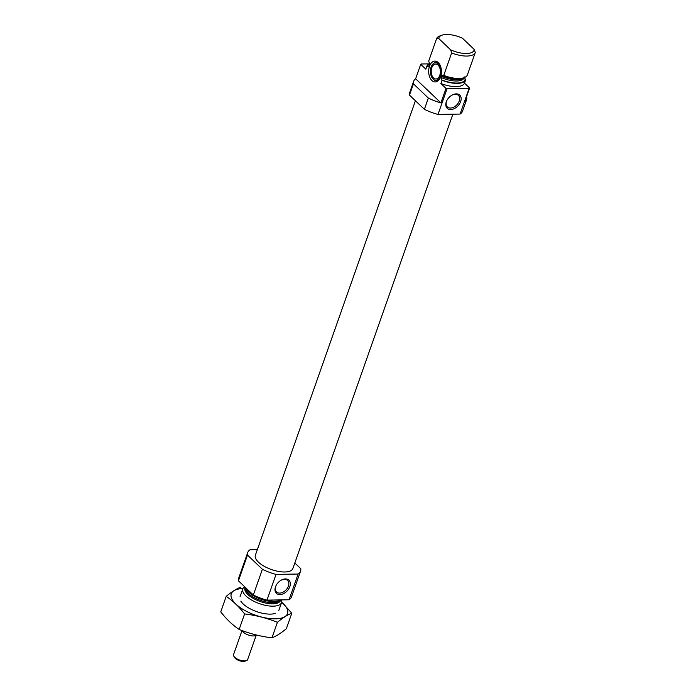 <?xml version="1.0" encoding="UTF-8"?>
<svg xmlns="http://www.w3.org/2000/svg" width="696" height="696" viewBox="0 0 696 696"><rect width="100%" height="100%" fill="white"/><g stroke="black" fill="none" stroke-linecap="round" stroke-linejoin="round"><path stroke-width="1.04" d="M276.19 585.266A8.004 5.411 133.6 0 0 276.556 592A8.004 5.411 133.6 0 0 282.915 592.235A8.004 5.411 133.6 0 0 288.396 586.11A8.004 5.411 133.6 0 0 287.596 580.42A8.004 5.411 133.6 0 0 280.862 580.377M428.971 63.867L421.184 63.988A28.023 11.441 19.4 0 0 420.732 64.302L425.848 69.182L426.979 65.963A20.549 8.387 19.4 0 1 429.502 63.597M440.907 102.877L415.634 78.778A28.023 11.441 19.4 0 0 413.642 81.328L409.683 92.585A28.023 11.441 19.4 0 0 409.474 95.091L413.441 83.833L428.345 98.049A28.023 11.441 19.4 0 0 440.907 102.877L446.005 88.401L440.881 83.52A20.549 8.387 19.4 0 0 464.493 83.146L465.624 79.927A20.549 8.387 19.4 0 1 442.021 80.301L440.672 77.308L441.821 75.533L443.743 75.403A20.549 8.387 19.4 0 0 464.119 77.682A20.549 8.387 19.4 0 0 467.347 75.02L475.255 52.583A20.549 8.387 19.4 0 1 451.643 52.966L450.669 49.886A18.679 7.63 19.4 0 0 474.272 49.503L475.255 52.583M446.005 88.401A28.023 11.441 19.4 0 0 447.076 88.688L469.156 88.331A28.023 11.441 19.4 0 0 469.609 88.027L464.493 83.146M469.609 88.027L464.51 102.495A28.023 11.441 19.4 0 0 466.503 99.946A28.023 11.441 19.4 0 0 466.703 97.44L466.398 97.144M409.474 95.091L424.377 109.307L428.345 98.049M424.377 109.307A28.023 11.441 19.4 0 0 438.01 114.422L447.076 88.688M438.01 114.422L460.091 114.066L469.156 88.331M460.091 114.066A28.023 11.441 19.4 0 0 462.535 111.203L466.503 99.946M413.642 81.328A28.023 11.441 19.4 0 0 413.441 83.833M415.634 78.778L420.732 64.302M440.881 83.52L442.021 80.301M429.736 64.597L429.397 65.546A18.4 7.517 19.4 0 0 429.232 66.39L426.979 65.963M464.284 76.925L465.624 79.927M429.232 66.39L429.597 63.875L428.71 61.057L436.61 38.619A20.549 8.387 19.4 0 1 439.846 35.957L441.873 35.226A18.679 7.63 19.4 0 0 438.715 38.489L436.61 38.619M429.736 64.806L429.667 65.154A18.4 7.517 19.4 0 1 429.736 64.65M443.743 75.403L451.643 52.966M474.272 49.503L462.327 38.106A18.679 7.63 19.4 0 0 441.873 35.226M450.669 49.886L438.715 38.489M244.644 586.78A20.549 8.387 19.4 0 0 242.826 588.894A20.549 8.387 19.4 0 0 245.975 595.985A20.549 8.387 19.4 0 0 266.577 605.563A20.549 8.387 19.4 0 0 281.584 602.545A20.549 8.387 19.4 0 0 281.541 599.891M244.609 586.693A20.549 8.387 19.4 0 0 247.698 591.078A20.549 8.387 19.4 0 0 281.262 599.891M257.363 549.579L250.142 549.701A28.023 11.441 19.4 0 0 247.698 552.563A28.023 11.441 19.4 0 0 247.498 555.069L262.401 569.284A28.023 11.441 19.4 0 0 276.034 574.391L298.114 574.035A28.023 11.441 19.4 0 0 300.55 571.172A28.023 11.441 19.4 0 0 300.759 568.667L294.817 563.003M247.698 552.563L238.632 578.298A28.023 11.441 19.4 0 0 238.432 580.803L253.335 595.01A28.023 11.441 19.4 0 0 266.968 600.126L289.049 599.769A28.023 11.441 19.4 0 0 291.493 596.907L300.55 571.172M247.498 555.069L238.432 580.803M262.401 569.284L253.335 595.01M276.034 574.391L266.968 600.126M289.832 586.641A9.083 6.142 133.6 0 0 288.501 579.829A9.083 6.142 133.6 0 0 281.062 580.255A9.083 6.142 133.6 0 0 276.086 585.475A9.083 6.142 133.6 0 0 279.27 594.558A9.083 6.142 133.6 0 0 289.832 586.641M298.114 574.035L289.049 599.769M415.416 100.763L255.362 555.26A19.897 8.126 19.4 0 0 258.416 562.116A19.897 8.126 19.4 0 0 278.365 571.399A19.897 8.126 19.4 0 0 292.885 568.475L452.87 114.179M460.648 101.581A9.083 6.142 133.6 0 0 459.317 94.769A9.083 6.142 133.6 0 0 451.878 95.195A9.083 6.142 133.6 0 0 446.902 100.415A9.083 6.142 133.6 0 0 450.086 109.498A9.083 6.142 133.6 0 0 460.648 101.581M431.903 80.492A10.414 6.386 -90.9 0 0 438.08 80.797A10.414 6.386 -90.9 0 0 441.455 71.427A10.414 6.386 -90.9 0 0 437.775 62.17A10.414 6.386 -90.9 0 0 429.389 66.59A10.414 6.386 -90.9 0 0 431.903 80.492M433.538 77.952A7.473 4.585 -90.9 0 0 435.922 78.987A7.473 4.585 -90.9 0 0 440.385 71.444A7.473 4.585 -90.9 0 0 435.687 64.041A7.473 4.585 -90.9 0 0 431.355 69.583A7.473 4.585 -90.9 0 0 433.538 77.952M433.138 79.092A8.804 5.394 -90.9 0 0 433.512 79.422A8.804 5.394 -90.9 0 0 441.194 71.427A8.804 5.394 -90.9 0 0 433.26 63.684A8.804 5.394 -90.9 0 0 430.406 71.253A8.804 5.394 -90.9 0 0 433.138 79.092M433.512 79.422L434.113 79.892A9.344 5.725 -90.9 0 0 438.654 80.231M438.376 62.71A9.344 5.725 -90.9 0 0 433.843 63.197L433.26 63.684M447.015 100.207A8.004 5.411 133.6 0 0 447.371 106.932A8.004 5.411 133.6 0 0 453.74 107.167A8.004 5.411 133.6 0 0 459.212 101.042A8.004 5.411 133.6 0 0 458.412 95.352A8.004 5.411 133.6 0 0 451.678 95.317M291.824 613.167L286.361 628.679C281.062 633.134 276.26 636.188 271.953 637.832C260.522 636.44 249.586 633.638 239.146 629.436C232.595 625.069 226.461 619.214 220.745 611.888L226.209 596.376C232.76 600.744 238.893 606.599 244.609 613.924C256.041 615.316 266.977 618.118 277.417 622.32C282.715 617.865 287.518 614.812 291.824 613.167L281.706 602.127M240.616 587.224C236.309 588.868 231.507 591.922 226.209 596.376M239.146 629.436L244.609 613.924M271.953 637.832L277.417 622.32M240.816 601.118A20.549 8.387 19.4 0 0 256.615 611.601A20.549 8.387 19.4 0 0 275.486 613.324M242.965 588.546A29.797 12.163 19.4 0 0 236.527 604.676A29.797 12.163 19.4 0 0 276.608 618.788A29.797 12.163 19.4 0 0 281.689 602.188M242.017 630.541L233.534 654.649A7.473 3.054 19.4 0 0 233.821 656.197L234.683 657.616A6.038 2.462 19.4 0 0 239.328 660.695A6.038 2.462 19.4 0 0 244.87 661.2L246.428 660.643A7.473 3.054 19.4 0 0 247.628 659.617L256.302 634.987M233.821 656.197A7.473 3.054 19.4 0 0 239.563 660.008A7.473 3.054 19.4 0 0 246.428 660.643M242.356 630.663A7.473 3.054 19.4 0 0 249.02 635.239A7.473 3.054 19.4 0 0 256.241 634.97M429.658 64.084A19.897 8.126 19.4 0 0 427.501 66.459M441.499 79.814A19.897 8.126 19.4 0 0 465.102 79.431M440.672 77.308A18.4 7.517 19.4 0 0 464.11 77.769L464.145 77.674M441.107 76.073A18.4 7.517 19.4 0 0 463.684 77.839M441.821 75.533A18.835 7.691 19.4 0 0 462.257 78.352L464.119 77.682M245.062 587.737A18.835 7.691 19.4 0 0 247.846 594.488A18.835 7.691 19.4 0 0 267.046 603.328A18.835 7.691 19.4 0 0 280.566 600.239M245.514 588.512A18.4 7.517 19.4 0 0 248.507 593.575A18.4 7.517 19.4 0 0 265.498 601.849A18.4 7.517 19.4 0 0 279.722 600.561M247.994 591.348A18.4 7.517 19.4 0 0 248.942 592.34A18.4 7.517 19.4 0 0 276.025 601.222M278.783 610.505L281.584 602.545M240.016 596.855L242.826 588.894"/></g></svg>
